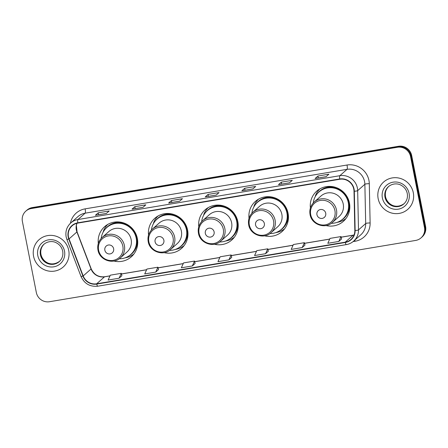<?xml version="1.0" encoding="UTF-8"?>
<svg xmlns="http://www.w3.org/2000/svg" width="448" height="448" viewBox="0 0 448 448"><rect width="100%" height="100%" fill="white"/><g stroke="black" fill="none" stroke-linecap="round" stroke-linejoin="round"><path stroke-width="0.67" d="M325.959 225.546A20.132 19.51 -131.5 0 0 343.386 221.329A20.132 19.51 -131.5 0 0 349.451 203A20.132 19.51 -131.5 0 0 336.224 187.583A20.132 19.51 -131.5 0 0 316.702 191.173A20.132 19.51 -131.5 0 0 310.397 207.962M345.262 219.033A20.132 19.51 -131.5 0 0 345.834 218.708M264.589 235.816A20.132 19.51 -131.5 0 0 282.016 231.599A20.132 19.51 -131.5 0 0 288.081 213.276A20.132 19.51 -131.5 0 0 274.854 197.859A20.132 19.51 -131.5 0 0 255.332 201.449A20.132 19.51 -131.5 0 0 249.026 218.232M283.892 229.303A20.132 19.51 -131.5 0 0 284.463 228.984M214.346 244.227A20.132 19.51 -131.5 0 0 231.778 240.01A20.132 19.51 -131.5 0 0 237.843 221.682A20.132 19.51 -131.5 0 0 224.61 206.265A20.132 19.51 -131.5 0 0 205.094 209.854A20.132 19.51 -131.5 0 0 198.783 226.643M233.654 237.714A20.132 19.51 -131.5 0 0 234.22 237.39M164.108 252.633A20.132 19.51 -131.5 0 0 181.535 248.416A20.132 19.51 -131.5 0 0 187.6 230.093A20.132 19.51 -131.5 0 0 174.373 214.676A20.132 19.51 -131.5 0 0 154.851 218.266A20.132 19.51 -131.5 0 0 148.546 235.049M183.411 246.126A20.132 19.51 -131.5 0 0 183.982 245.801M113.87 261.044A20.132 19.51 -131.5 0 0 131.298 256.827A20.132 19.51 -131.5 0 0 137.362 238.504A20.132 19.51 -131.5 0 0 124.135 223.087A20.132 19.51 -131.5 0 0 104.614 226.671A20.132 19.51 -131.5 0 0 98.308 243.46M133.174 254.531A20.132 19.51 -131.5 0 0 133.739 254.212M107.509 224.566A20.132 19.51 -131.5 0 0 107.117 225.092M157.746 216.154A20.132 19.51 -131.5 0 0 157.354 216.681M207.99 207.749A20.132 19.51 -131.5 0 0 207.598 208.27M258.227 199.338A20.132 19.51 -131.5 0 0 257.835 199.864M319.598 189.067A20.132 19.51 -131.5 0 0 319.206 189.588M421.042 237.877L422.167 236.88A11.396 11.043 -131.5 0 0 425.6 226.509L411.673 155.529A11.396 11.043 -131.5 0 0 398.513 146.278L32.334 207.57A11.396 11.043 -131.5 0 0 26.958 210.123L26.398 210.622A11.396 11.043 -131.5 0 1 31.774 208.068A11.396 11.043 -131.5 0 0 26.398 210.622L25.833 211.12A11.396 11.043 -131.5 0 0 22.4 221.491L36.327 292.471A11.396 11.043 -131.5 0 0 49.487 301.722L415.666 240.43A11.396 11.043 -131.5 0 0 421.042 237.877A11.396 11.043 -131.5 0 0 424.474 227.5L410.553 156.526A11.396 11.043 -131.5 0 0 397.387 147.274L31.209 208.561A11.396 11.043 -131.5 0 0 25.833 211.12M397.387 147.274L397.953 146.776L31.774 208.068L397.953 146.776A11.396 11.043 -131.5 0 1 411.113 156.027A11.396 11.043 -131.5 0 0 397.953 146.776L398.513 146.278M424.474 227.5L425.04 227.007L411.113 156.027L425.04 227.007A11.396 11.043 -131.5 0 1 421.602 237.378A11.396 11.043 -131.5 0 0 425.04 227.007L425.6 226.509M33.572 256.278A18.234 17.668 -131.5 0 0 45.556 270.239A18.234 17.668 -131.5 0 0 63.235 266.991A18.234 17.668 -131.5 0 0 68.729 250.393A18.234 17.668 -131.5 0 0 56.745 236.432A18.234 17.668 -131.5 0 0 39.066 239.68A18.234 17.668 -131.5 0 0 33.572 256.278A18.234 17.668 -131.5 0 0 45.556 270.239A18.234 17.668 -131.5 0 0 63.235 266.991A18.234 17.668 -131.5 0 0 68.729 250.393A18.234 17.668 -131.5 0 0 56.745 236.432A18.234 17.668 -131.5 0 0 39.066 239.68A18.234 17.668 -131.5 0 0 33.572 256.278M378.151 198.604A18.234 17.668 -131.5 0 0 390.13 212.565A18.234 17.668 -131.5 0 0 407.809 209.317A18.234 17.668 -131.5 0 0 413.302 192.718A18.234 17.668 -131.5 0 0 401.318 178.758A18.234 17.668 -131.5 0 0 383.645 182.006A18.234 17.668 -131.5 0 0 378.151 198.604A18.234 17.668 -131.5 0 0 390.13 212.565A18.234 17.668 -131.5 0 0 407.809 209.317A18.234 17.668 -131.5 0 0 413.302 192.718A18.234 17.668 -131.5 0 0 401.318 178.758A18.234 17.668 -131.5 0 0 383.645 182.006A18.234 17.668 -131.5 0 0 378.151 198.604M68.46 236.886A12.158 11.777 48.5 0 1 72.122 225.82A12.158 11.777 48.5 0 1 77.857 223.093L339.746 179.262A12.158 11.777 48.5 0 1 354.01 191.212L354.833 230.479A12.158 11.777 48.5 0 1 350.946 239.462A12.158 11.777 48.5 0 1 345.212 242.183L96.645 283.791A12.158 11.777 48.5 0 1 83.188 275.946L69.042 238.913A12.158 11.777 48.5 0 1 68.46 236.886M68.169 236.936A12.46 12.074 -131.5 0 0 68.762 239.008L82.914 276.046A12.46 12.074 -131.5 0 0 96.706 284.088L345.268 242.48A12.46 12.074 -131.5 0 0 355.13 230.479L354.312 191.218A12.46 12.074 -131.5 0 0 339.69 178.965L77.801 222.802A12.46 12.074 -131.5 0 0 68.169 236.936M326.094 176.68L328.899 174.194L317.918 176.036L315.106 178.522L326.094 176.68M315.185 178.483L326.127 176.646L315.213 178.478A3.041 0.644 80.5 0 0 315.185 178.483A3.041 0.644 80.5 0 0 315.106 178.522M318.293 177.962L317.918 176.036M289.475 182.812L292.286 180.326L281.299 182.162L278.488 184.649L289.475 182.812M278.566 184.61L289.509 182.778L278.594 184.61A3.041 0.644 80.5 0 0 278.566 184.61A3.041 0.644 80.5 0 0 278.488 184.649M281.674 184.089L281.299 182.162M252.857 188.938L255.668 186.452L244.681 188.289L241.87 190.781L252.857 188.938M241.948 190.742L252.89 188.905L241.976 190.736A3.041 0.644 80.5 0 0 241.948 190.742A3.041 0.644 80.5 0 0 241.87 190.781M245.056 190.221L244.681 188.289M106.383 213.455L109.194 210.969L98.207 212.806L95.396 215.298L106.383 213.455M95.474 215.253L106.422 213.422L95.502 215.253A3.041 0.644 80.5 0 0 95.474 215.253A3.041 0.644 80.5 0 0 95.396 215.298M98.588 214.732L98.207 212.806M143.002 207.329L145.813 204.842L134.826 206.679L132.014 209.166L143.002 207.329M143.035 207.295L132.121 209.126A3.041 0.644 80.5 0 0 132.093 209.126A3.041 0.644 80.5 0 0 132.014 209.166M135.206 208.606L134.826 206.679M179.62 201.197L182.431 198.71L171.444 200.547L168.633 203.039L179.62 201.197M179.654 201.169L168.739 202.994A3.041 0.644 80.5 0 0 168.711 202.994A3.041 0.644 80.5 0 0 168.633 203.039M171.825 202.479L171.444 200.547M216.238 195.07L219.05 192.584L208.062 194.421L205.251 196.907L216.238 195.07M205.33 196.868L216.272 195.037L205.358 196.868A3.041 0.644 80.5 0 0 205.33 196.868A3.041 0.644 80.5 0 0 205.251 196.907M208.443 196.347L208.062 194.421M302.182 247.576L304.388 242.687L293.401 244.524L291.194 249.418L302.182 247.576L304.959 245.095M338.8 241.45L341.583 238.986L341.006 236.555L330.019 238.398L327.813 243.286L338.8 241.45L341.006 236.555M192.326 265.966L194.533 261.072L183.551 262.914L181.339 267.803L192.326 265.966L195.104 263.486M155.708 272.093L157.914 267.204L146.933 269.041L144.721 273.935L155.708 272.093L158.486 269.612M119.09 278.225L121.296 273.33L110.314 275.173L108.108 280.062L119.09 278.225L121.867 275.744M265.563 253.708L267.77 248.814L256.782 250.656L254.576 255.545L265.563 253.708L268.341 251.227M228.945 259.834L231.151 254.946L220.164 256.782L217.958 261.677L228.945 259.834L231.722 257.354M231.151 254.946L231.728 257.376M194.533 261.072L195.11 263.502M157.914 267.204L158.491 269.634M121.296 273.33L121.873 275.761M267.77 248.814L268.346 251.244M304.388 242.687L304.965 245.118M113.635 248.724A4.558 4.418 -131.5 0 0 108.371 245.022A4.558 4.418 -131.5 0 0 104.849 250.197A4.558 4.418 -131.5 0 0 110.113 253.898A4.558 4.418 -131.5 0 0 113.635 248.724M120.282 257.953L127.019 251.989A13.675 13.25 -131.5 0 0 131.135 239.546A13.675 13.25 -131.5 0 0 122.153 229.074A13.675 13.25 -131.5 0 0 108.892 231.51L102.155 237.468C98.549 240.878 97.154 245.067 97.972 250.034C99.462 260.07 113.103 264.93 120.282 257.953A13.675 13.25 -131.5 0 0 124.404 245.504A13.675 13.25 -131.5 0 0 115.416 235.032A13.675 13.25 -131.5 0 0 102.155 237.468M119.213 258.804A18.043 17.483 -131.5 0 0 130.754 254.514A18.043 17.483 -131.5 0 0 136.192 238.09A18.043 17.483 -131.5 0 0 124.337 224.274A18.043 17.483 -131.5 0 0 106.842 227.494A18.043 17.483 -131.5 0 0 101.181 238.431M130.754 254.514L131.034 254.268A18.043 17.483 -131.5 0 0 136.472 237.843A18.043 17.483 -131.5 0 0 124.617 224.028A18.043 17.483 -131.5 0 0 107.122 227.242L106.842 227.494M133.935 253.954A19.751 19.141 48.5 0 1 125.07 257.841M107.783 224.403A19.751 19.141 48.5 0 0 103.309 231.319L103.202 232.053M163.878 240.313A4.558 4.418 -131.5 0 0 158.609 236.617A4.558 4.418 -131.5 0 0 155.086 241.786A4.558 4.418 -131.5 0 0 160.35 245.487A4.558 4.418 -131.5 0 0 163.878 240.313M170.52 249.542L177.257 243.583A13.675 13.25 -131.5 0 0 181.378 231.134A13.675 13.25 -131.5 0 0 172.39 220.662A13.675 13.25 -131.5 0 0 159.13 223.098L152.398 229.062C148.792 232.467 147.398 236.656 148.21 241.623C149.699 251.658 163.346 256.519 170.52 249.542A13.675 13.25 -131.5 0 0 174.642 237.093A13.675 13.25 -131.5 0 0 165.654 226.621A13.675 13.25 -131.5 0 0 152.398 229.062M169.45 250.393A18.043 17.483 -131.5 0 0 180.992 246.109A18.043 17.483 -131.5 0 0 186.43 229.684A18.043 17.483 -131.5 0 0 174.574 215.869A18.043 17.483 -131.5 0 0 157.08 219.083A18.043 17.483 -131.5 0 0 151.418 230.02M180.992 246.109L181.278 245.857A18.043 17.483 -131.5 0 0 186.71 229.432A18.043 17.483 -131.5 0 0 174.854 215.617A18.043 17.483 -131.5 0 0 157.36 218.837L157.08 219.083M184.173 245.543A19.751 19.141 48.5 0 1 175.314 249.43M158.026 215.992A19.751 19.141 48.5 0 0 153.546 222.914L153.44 223.642M214.116 231.907A4.558 4.418 -131.5 0 0 208.852 228.206A4.558 4.418 -131.5 0 0 205.33 233.374A4.558 4.418 -131.5 0 0 210.594 237.076A4.558 4.418 -131.5 0 0 214.116 231.907M220.763 241.13L227.494 235.172A13.675 13.25 -131.5 0 0 231.616 222.723A13.675 13.25 -131.5 0 0 222.628 212.251A13.675 13.25 -131.5 0 0 209.373 214.693L202.636 220.651C199.03 224.056 197.635 228.245 198.453 233.218C199.942 243.253 213.584 248.114 220.763 241.13A13.675 13.25 -131.5 0 0 224.879 228.687A13.675 13.25 -131.5 0 0 215.897 218.215A13.675 13.25 -131.5 0 0 202.636 220.651M219.688 241.982A18.043 17.483 -131.5 0 0 231.235 237.698A18.043 17.483 -131.5 0 0 236.673 221.273A18.043 17.483 -131.5 0 0 224.812 207.458A18.043 17.483 -131.5 0 0 207.318 210.672A18.043 17.483 -131.5 0 0 201.662 221.609M231.235 237.698L231.515 237.451A18.043 17.483 -131.5 0 0 236.953 221.026A18.043 17.483 -131.5 0 0 225.098 207.211A18.043 17.483 -131.5 0 0 207.603 210.426L207.318 210.672M234.416 237.138A19.751 19.141 48.5 0 1 225.551 241.024M208.264 207.586A19.751 19.141 48.5 0 0 203.784 214.502L203.678 215.236M264.354 223.496A4.558 4.418 -131.5 0 0 259.09 219.794A4.558 4.418 -131.5 0 0 255.567 224.969A4.558 4.418 -131.5 0 0 260.831 228.67A4.558 4.418 -131.5 0 0 264.354 223.496M271.001 232.725L277.738 226.761A13.675 13.25 -131.5 0 0 281.854 214.318A13.675 13.25 -131.5 0 0 272.871 203.846A13.675 13.25 -131.5 0 0 259.61 206.282L252.879 212.24C249.267 215.65 247.873 219.839 248.69 224.806C250.18 234.842 263.827 239.702 271.001 232.725A13.675 13.25 -131.5 0 0 275.122 220.276A13.675 13.25 -131.5 0 0 266.134 209.804A13.675 13.25 -131.5 0 0 252.879 212.24M269.931 233.576A18.043 17.483 -131.5 0 0 281.473 229.286A18.043 17.483 -131.5 0 0 286.91 212.867A18.043 17.483 -131.5 0 0 275.055 199.046A18.043 17.483 -131.5 0 0 257.561 202.266A18.043 17.483 -131.5 0 0 251.899 213.203M281.473 229.286L281.753 229.04A18.043 17.483 -131.5 0 0 287.19 212.615A18.043 17.483 -131.5 0 0 275.335 198.8A18.043 17.483 -131.5 0 0 257.841 202.014L257.561 202.266M284.654 228.726A19.751 19.141 48.5 0 1 275.789 232.613M258.502 199.175A19.751 19.141 48.5 0 0 254.027 206.097L253.921 206.825M325.73 213.226A4.558 4.418 -131.5 0 0 320.466 209.524A4.558 4.418 -131.5 0 0 316.938 214.698A4.558 4.418 -131.5 0 0 322.202 218.394A4.558 4.418 -131.5 0 0 325.73 213.226M332.371 222.449L339.108 216.49A13.675 13.25 -131.5 0 0 343.23 204.042A13.675 13.25 -131.5 0 0 334.242 193.575A13.675 13.25 -131.5 0 0 320.981 196.011L314.25 201.97C310.643 205.374 309.249 209.563 310.061 214.536C311.556 224.571 325.198 229.432 332.371 222.449A13.675 13.25 -131.5 0 0 336.493 210.006A13.675 13.25 -131.5 0 0 327.505 199.534A13.675 13.25 -131.5 0 0 314.25 201.97M331.302 223.306A18.043 17.483 -131.5 0 0 342.843 219.016A18.043 17.483 -131.5 0 0 348.281 202.591A18.043 17.483 -131.5 0 0 336.426 188.776A18.043 17.483 -131.5 0 0 318.931 191.99A18.043 17.483 -131.5 0 0 313.27 202.927M342.843 219.016L343.129 218.77A18.043 17.483 -131.5 0 0 348.561 202.345A18.043 17.483 -131.5 0 0 336.706 188.53A18.043 17.483 -131.5 0 0 319.211 191.744L318.931 191.99M346.024 218.456A19.751 19.141 48.5 0 1 337.165 222.342M319.878 188.905A19.751 19.141 48.5 0 0 315.398 195.821L315.291 196.554M32.334 207.57L31.209 208.561M411.673 155.529L410.553 156.526M76.905 223.294A12.158 11.777 -131.5 0 0 76.328 229.925A12.158 11.777 -131.5 0 0 76.91 231.946L91.056 268.985A12.158 11.777 -131.5 0 0 104.518 276.825L109.978 275.912M70.409 223.294A18.99 18.402 48.5 0 1 85.126 208.858L347.015 165.021A3.797 0.801 -99.5 0 1 347.038 169.338L85.148 213.175A15.193 14.722 -131.5 0 0 77.98 216.586L70.784 222.947A15.193 14.722 48.5 0 1 77.952 219.542A3.797 0.801 80.5 0 0 77.801 222.802M347.015 165.021A18.99 18.402 48.5 0 1 368.95 180.438A18.99 18.402 48.5 0 1 369.303 183.697L370.121 222.964A18.99 18.402 48.5 0 1 355.09 241.254L353.102 241.59M364.588 181.675A15.193 14.722 -131.5 0 0 347.038 169.338L339.842 175.706A15.193 14.722 48.5 0 1 357.672 190.646L358.495 229.914A15.193 14.722 48.5 0 1 353.634 241.136L360.83 234.769A15.193 14.722 -131.5 0 0 365.691 223.546L364.868 184.279A15.193 14.722 -131.5 0 0 364.588 181.675M70.784 222.947C66.78 226.733 65.234 231.381 66.142 236.897L66.864 239.422A3.797 0.342 -20.9 0 0 68.762 239.008M66.864 239.422L81.01 276.455C84.364 283.69 89.964 286.938 97.804 286.199A3.797 0.801 -99.5 0 1 96.706 284.088M345.268 242.48A3.797 0.801 80.5 0 0 346.366 244.597C349.121 244.121 351.546 242.967 353.634 241.136M355.13 230.479A3.797 0.616 -1.2 0 0 358.495 229.914L365.691 223.546A3.797 0.616 178.8 0 1 370.121 222.964M81.01 276.455A3.797 0.342 -20.9 0 0 82.914 276.046M354.312 191.218A3.797 0.616 -1.2 0 0 357.672 190.646L364.868 184.279A3.797 0.616 178.8 0 1 369.303 183.697M339.69 178.965A3.797 0.801 -99.5 0 1 339.842 175.706L77.952 219.542L85.148 213.175A3.797 0.801 -99.5 0 0 85.126 208.858M354.816 240.089A3.797 0.801 -99.5 0 1 355.09 241.254M345.212 242.183L353.08 235.222A12.158 11.777 -131.5 0 0 354.038 235.021M69.042 238.913L76.91 231.946A6.838 0.61 159.1 0 0 77.034 231.75L91.179 268.783A6.838 0.61 159.1 0 1 91.056 268.985L83.188 275.946M96.645 283.791L104.518 276.825A6.838 1.445 -99.5 0 1 104.692 276.735L110.006 275.85M121.453 273.991L146.597 269.786M158.071 267.865L183.215 263.654M194.69 261.733L219.834 257.527M231.308 255.606L256.452 251.395M267.926 249.474L293.07 245.269M304.545 243.348L329.683 239.137M341.163 237.216L353.08 235.222A6.838 1.445 -99.5 0 1 353.259 235.133L354.054 234.97M44.145 244.076A11.575 11.217 -131.5 0 0 40.902 254.397A11.575 11.217 -131.5 0 0 59.489 261.414M40.41 254.828A11.575 11.217 -131.5 0 0 48.02 263.693A11.575 11.217 -131.5 0 0 59.242 261.632C62.222 258.843 63.37 255.354 62.692 251.166C61.846 247.341 59.668 244.53 56.168 242.726C53.855 241.394 48.597 240.475 43.898 244.289A11.575 11.217 -131.5 0 0 40.41 254.828M64.506 251.098A13.854 13.429 -131.5 0 0 48.507 239.848A13.854 13.429 -131.5 0 0 37.794 255.573A13.854 13.429 -131.5 0 0 53.794 266.823A13.854 13.429 -131.5 0 0 64.506 251.098M122.83 246.12A12.561 12.174 -131.5 0 0 108.326 235.922A12.561 12.174 -131.5 0 0 98.61 250.174A12.561 12.174 -131.5 0 0 113.12 260.378A12.561 12.174 -131.5 0 0 122.83 246.12M124.146 223.093A18.211 17.646 -131.5 0 0 105.258 229.09M128.974 255.892A18.211 17.646 -131.5 0 0 137.228 237.871M173.074 237.714A12.561 12.174 -131.5 0 0 158.564 227.517A12.561 12.174 -131.5 0 0 148.854 241.769A12.561 12.174 -131.5 0 0 163.363 251.966A12.561 12.174 -131.5 0 0 173.074 237.714M174.39 214.682A18.211 17.646 -131.5 0 0 155.501 220.679M179.217 247.481A18.211 17.646 -131.5 0 0 187.466 229.466M223.311 229.303A12.561 12.174 -131.5 0 0 208.802 219.106A12.561 12.174 -131.5 0 0 199.091 233.358A12.561 12.174 -131.5 0 0 213.601 243.555A12.561 12.174 -131.5 0 0 223.311 229.303M224.627 206.27A18.211 17.646 -131.5 0 0 205.738 212.274M229.454 239.075A18.211 17.646 -131.5 0 0 237.709 221.054M273.554 220.898A12.561 12.174 -131.5 0 0 259.045 210.694A12.561 12.174 -131.5 0 0 249.334 224.952A12.561 12.174 -131.5 0 0 263.838 235.15A12.561 12.174 -131.5 0 0 273.554 220.898M274.865 197.865A18.211 17.646 -131.5 0 0 255.976 203.862M279.692 230.664A18.211 17.646 -131.5 0 0 287.946 212.643M334.925 210.622A12.561 12.174 -131.5 0 0 320.415 200.424A12.561 12.174 -131.5 0 0 310.705 214.676A12.561 12.174 -131.5 0 0 325.214 224.874A12.561 12.174 -131.5 0 0 334.925 210.622M336.241 187.589A18.211 17.646 -131.5 0 0 317.352 193.592M341.068 220.394A18.211 17.646 -131.5 0 0 349.317 202.373M388.724 186.402A11.575 11.217 -131.5 0 0 385.476 196.722A11.575 11.217 -131.5 0 0 404.062 203.739M384.983 197.154A11.575 11.217 -131.5 0 0 392.594 206.018A11.575 11.217 -131.5 0 0 403.822 203.958C406.795 201.169 407.943 197.68 407.271 193.491C406.42 189.666 404.242 186.855 400.742 185.052C398.429 183.719 393.17 182.801 388.472 186.614A11.575 11.217 -131.5 0 0 384.983 197.154M409.086 193.424A13.854 13.429 -131.5 0 0 393.081 182.174A13.854 13.429 -131.5 0 0 382.368 197.898A13.854 13.429 -131.5 0 0 398.373 209.149A13.854 13.429 -131.5 0 0 409.086 193.424M97.804 286.199L346.366 244.597M91.179 268.783C93.979 274.691 98.487 277.34 104.692 276.735M121.442 273.935L146.625 269.718M158.06 267.803L183.243 263.592M194.678 261.677L219.862 257.46M231.297 255.545L256.48 251.334M267.91 249.418L293.098 245.202M304.528 243.286L329.717 239.075M341.146 237.16L353.259 235.133M77.034 231.75L76.373 225.467L76.955 223.283M179.659 201.163L168.711 202.994M143.041 207.295L132.093 209.126M44.391 243.858C41.418 246.646 40.264 250.135 40.942 254.324C42.37 261.436 50.798 267.652 59.735 261.195M388.965 186.183C385.991 188.972 384.843 192.461 385.515 196.65C386.949 203.762 395.377 209.978 404.309 203.521"/></g></svg>

